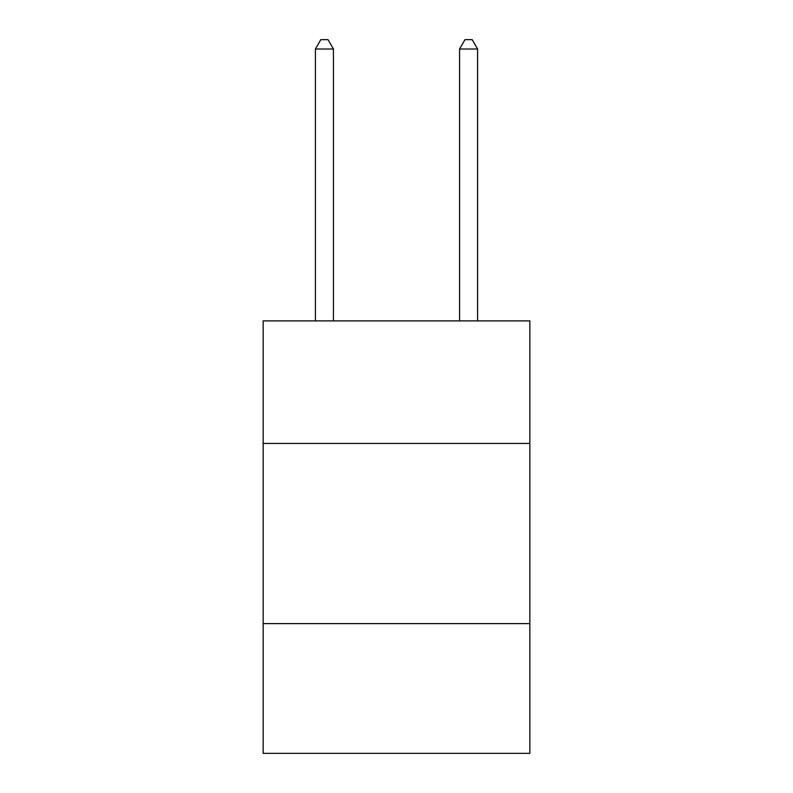 <?xml version="1.0" encoding="UTF-8"?>
<svg xmlns="http://www.w3.org/2000/svg" width="793" height="793" viewBox="0 0 793 793"><rect width="100%" height="100%" fill="white"/><g stroke="black" fill="none" stroke-linecap="round" stroke-linejoin="round"><path stroke-width="1.19" d="M263.157 443.426L529.843 443.426L529.843 320.887L263.157 320.887L263.157 753.35L529.843 753.35L529.843 623.615L263.157 623.615M529.843 623.615L529.843 443.426M333.437 320.887L333.437 49.017L315.416 49.017L315.416 320.887M315.416 49.017L320.818 39.65L328.024 39.65L333.437 49.017M477.584 320.887L477.584 49.017L459.563 49.017L459.563 320.887M459.563 49.017L464.976 39.65L472.182 39.65L477.584 49.017"/></g></svg>
